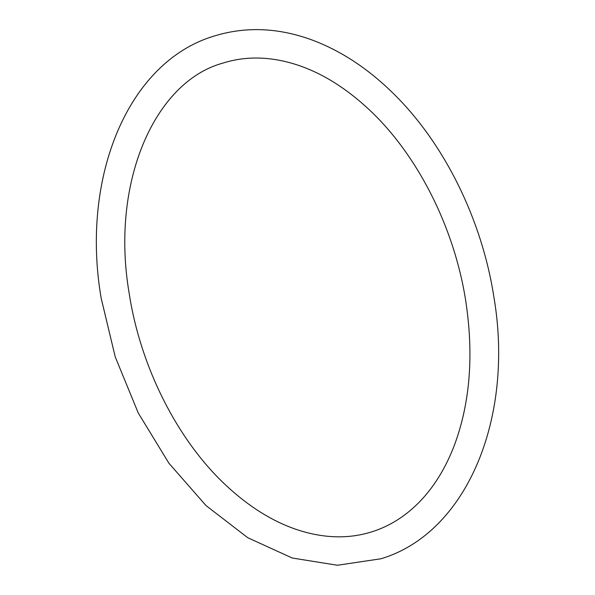 <?xml version="1.0" encoding="UTF-8"?>
<svg xmlns="http://www.w3.org/2000/svg" width="595" height="595" viewBox="0 0 595 595"><rect width="100%" height="100%" fill="white"/><g stroke="black" fill="none" stroke-linecap="round" stroke-linejoin="round"><path stroke-width="0.89" d="M129.219 293.618C140.509 367.167 177.57 440.3 225.951 485.297C248.703 506.561 272.346 521.339 296.875 529.639C323.643 538.49 348.782 539.167 372.291 531.692C389.13 526.315 404.34 516.914 417.928 503.489C433.346 488.168 445.618 468.444 454.736 444.316C470.162 402.205 473.843 354.508 465.781 301.234C454.491 227.684 417.43 154.551 369.049 109.554C346.297 88.291 322.654 73.512 298.125 65.212C271.357 56.361 246.218 55.677 222.709 63.159C154.685 81.82 110.112 182.472 129.219 293.618M380.934 558.772C467.209 533.008 514.496 417.318 493.857 296.786C481.965 220.001 444.658 144.05 394.039 94.181C369.071 69.422 342.244 51.542 313.543 40.542C279.226 27.653 246.07 26.165 214.066 36.079C127.791 61.843 80.504 177.533 101.143 298.065L115.252 356.955L138.233 412.945L168.973 463.312L206.034 505.586L247.736 537.709L292.212 558.006L337.41 565.25L380.934 558.772"/></g></svg>

